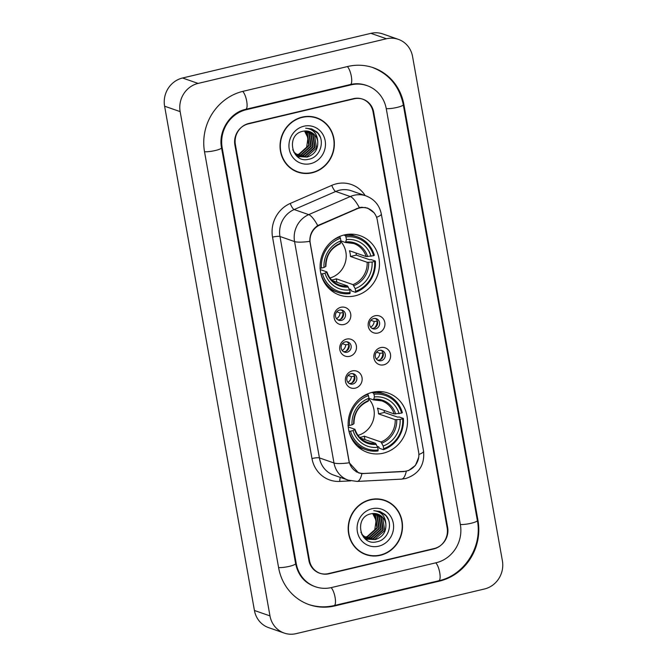 <?xml version="1.0" encoding="UTF-8"?>
<svg xmlns="http://www.w3.org/2000/svg" width="667" height="667" viewBox="0 0 667 667"><rect width="100%" height="100%" fill="white"/><g stroke="black" fill="none" stroke-linecap="round" stroke-linejoin="round"><path stroke-width="1" d="M372.394 392.304A31.424 29.473 109.2 0 0 348.241 421.302A31.424 29.473 109.2 0 0 367.484 452.418A31.424 29.473 109.2 0 0 383.242 453.185A31.424 29.473 109.2 0 0 407.395 424.179A31.424 29.473 109.2 0 0 388.152 393.071A31.424 29.473 109.2 0 0 372.394 392.304M344.364 234.926A31.424 29.473 109.2 0 0 320.21 263.932A31.424 29.473 109.2 0 0 339.445 295.039A31.424 29.473 109.2 0 0 355.211 295.806A31.424 29.473 109.2 0 0 379.365 266.808A31.424 29.473 109.2 0 0 360.122 235.693A31.424 29.473 109.2 0 0 344.364 234.926M343.964 324.512A8.896 8.338 -70.8 0 1 334.167 317.859A8.896 8.338 -70.8 0 1 340.895 307.287A8.896 8.338 -70.8 0 1 350.692 313.94A8.896 8.338 -70.8 0 1 343.964 324.512M339.561 310.055A5.336 5.002 109.2 0 0 338.728 320.26A5.336 5.002 109.2 0 0 345.506 315.466A5.336 5.002 109.2 0 0 339.561 310.055A6.52 6.12 109.2 0 0 339.511 310.063L341.162 309.947M349.633 356.336A8.896 8.338 -70.8 0 1 339.837 349.675A8.896 8.338 -70.8 0 1 346.565 339.103A8.896 8.338 -70.8 0 1 356.353 345.764A8.896 8.338 -70.8 0 1 349.633 356.336M345.231 341.871A5.336 5.002 109.2 0 0 344.397 352.084A5.336 5.002 109.2 0 0 351.175 347.29A5.336 5.002 109.2 0 0 345.231 341.871M355.294 388.152A8.896 8.338 -70.8 0 1 345.506 381.499A8.896 8.338 -70.8 0 1 352.226 370.927A8.896 8.338 -70.8 0 1 362.023 377.58A8.896 8.338 -70.8 0 1 355.294 388.152M350.9 373.695A5.336 5.002 109.2 0 0 350.067 383.9A5.336 5.002 109.2 0 0 356.845 379.106A5.336 5.002 109.2 0 0 350.9 373.695M378.081 333.008A8.896 8.338 -70.8 0 1 368.284 326.355A8.896 8.338 -70.8 0 1 375.012 315.774A8.896 8.338 -70.8 0 1 384.809 322.436A8.896 8.338 -70.8 0 1 378.081 333.008M373.678 318.551A5.336 5.002 109.2 0 0 372.845 328.756A5.336 5.002 109.2 0 0 379.623 323.962A5.336 5.002 109.2 0 0 373.678 318.551M383.75 364.832A8.896 8.338 -70.8 0 1 373.954 358.171A8.896 8.338 -70.8 0 1 380.674 347.599A8.896 8.338 -70.8 0 1 390.47 354.252A8.896 8.338 -70.8 0 1 383.75 364.832M379.348 350.367A5.336 5.002 109.2 0 0 378.514 360.572A5.336 5.002 109.2 0 0 385.293 355.778A5.336 5.002 109.2 0 0 379.348 350.367M341.229 309.955A5.336 5.002 -70.8 0 1 337.794 319.818M346.898 341.771A5.336 5.002 -70.8 0 1 343.463 351.634M352.568 373.595A5.336 5.002 -70.8 0 1 349.133 383.458M375.346 318.451A5.336 5.002 -70.8 0 1 371.911 328.314M381.015 350.267A5.336 5.002 -70.8 0 1 377.58 360.13M357.112 208.804A16.008 15.016 -70.8 0 1 359.646 207.962A16.008 15.016 -70.8 0 1 367.675 208.346A16.008 15.016 -70.8 0 1 377.28 219.943L418.618 451.984A16.008 15.016 -70.8 0 1 403.885 471.394L364.065 473.445A16.008 15.016 -70.8 0 1 358.663 472.67A16.008 15.016 -70.8 0 1 349.058 461.08L310.255 243.222A16.008 15.016 -70.8 0 1 319.818 225.037L357.112 208.804L356.436 208.571M447.148 527.805L373.078 111.973A17.784 16.683 109.2 0 0 362.406 99.091A17.784 16.683 109.2 0 0 353.485 98.658L248.841 123.462A17.784 16.683 109.2 0 0 235.393 144.606L309.463 560.447A17.784 16.683 109.2 0 0 320.135 573.32A17.784 16.683 109.2 0 0 329.056 573.762L433.692 548.949A17.784 16.683 109.2 0 0 447.148 527.805M331.507 587.544L436.151 562.74A32.016 30.023 109.2 0 0 460.363 524.671L386.293 108.838A32.016 30.023 109.2 0 0 367.083 85.651A32.016 30.023 109.2 0 0 351.034 84.867L246.39 109.68A32.016 30.023 109.2 0 0 222.178 147.74L296.248 563.582A32.016 30.023 109.2 0 0 315.449 586.76A32.016 30.023 109.2 0 0 331.507 587.544M484.45 588.994A23.712 22.244 109.2 0 0 502.393 560.797L412.565 56.512A23.712 22.244 109.2 0 0 398.332 39.345A23.712 22.244 109.2 0 0 386.443 38.761L198.091 83.417A23.712 22.244 109.2 0 0 180.148 111.614L269.977 615.899A23.712 22.244 109.2 0 0 284.209 633.075A23.712 22.244 109.2 0 0 296.098 633.65L484.45 588.994M398.332 39.345L382.791 33.925A23.712 22.244 109.2 0 0 370.902 33.35L182.55 78.006A23.712 22.244 109.2 0 0 164.607 106.203L254.435 610.488A23.712 22.244 109.2 0 0 268.668 627.655L284.209 633.075M439.428 581.115A50.992 47.824 109.2 0 0 477.989 520.493L403.919 104.661A50.992 47.824 109.2 0 0 373.328 67.734A50.992 47.824 109.2 0 0 347.757 66.492L243.113 91.296A50.992 47.824 109.2 0 0 204.552 151.918L278.623 567.759A50.992 47.824 109.2 0 0 309.213 604.677A50.992 47.824 109.2 0 0 334.784 605.919L439.428 581.115L438.553 580.815M302.243 117.092A28.756 26.972 109.2 0 0 280.132 143.63A28.756 26.972 109.2 0 0 297.74 172.103A28.756 26.972 109.2 0 0 312.164 172.803A28.756 26.972 109.2 0 0 334.267 146.265A28.756 26.972 109.2 0 0 316.658 117.792A28.756 26.972 109.2 0 0 302.243 117.092M296.965 171.819A28.756 26.972 109.2 0 0 301.434 172.778M370.377 499.608A28.756 26.972 109.2 0 0 348.274 526.146A28.756 26.972 109.2 0 0 365.883 554.619A28.756 26.972 109.2 0 0 380.298 555.328A28.756 26.972 109.2 0 0 402.409 528.789A28.756 26.972 109.2 0 0 384.801 500.317A28.756 26.972 109.2 0 0 370.377 499.608M365.107 554.335A28.756 26.972 109.2 0 0 369.568 555.303M418.693 457.32L415.458 465.399L408.571 470.552L403.652 471.577L361.906 473.603L358.546 472.895L349.266 462.781L309.83 241.371C309.671 234.609 312.298 229.34 317.725 225.579L359.363 207.587L361.672 207.262L367.592 208.062L374.179 212.806M434.192 548.532A17.784 16.683 109.2 0 0 447.649 527.389L373.678 112.123A17.784 16.683 109.2 0 0 363.006 99.25A17.784 16.683 109.2 0 0 354.085 98.808L248.341 123.879A17.784 16.683 109.2 0 0 234.892 145.031L308.863 560.288A17.784 16.683 109.2 0 0 319.535 573.17A17.784 16.683 109.2 0 0 328.456 573.603L434.192 548.532M388.111 502.076A28.756 26.972 109.2 0 0 384.017 500.058M319.977 119.551A28.756 26.972 109.2 0 0 315.883 117.534M316.567 118.067A28.456 26.688 109.2 0 0 302.293 117.375A28.456 26.688 109.2 0 0 280.415 143.638A28.456 26.688 109.2 0 0 297.841 171.819A28.456 26.688 109.2 0 0 312.114 172.511A28.456 26.688 109.2 0 0 333.992 146.248A28.456 26.688 109.2 0 0 316.567 118.067L315.007 117.534A28.456 26.688 109.2 0 0 311.414 116.567M305.661 130.957L307.279 132.575L309.263 145.439L299.316 154.377L296.54 154.686M296.273 154.686L295.473 154.644M305.386 130.957L306.787 132.4L308.779 145.273L298.833 154.21L296.331 154.511M296.056 154.519L295.298 154.494M306.753 130.99L309.221 133.25L311.206 146.115L301.259 155.052L297.407 155.319M306.478 130.974L308.729 133.075L310.722 145.948L300.775 154.886L297.19 155.169M307.812 131.132L311.164 133.925L313.148 146.798L303.202 155.728L298.307 155.861M298.057 155.811L297.299 155.644M297.048 155.578L296.315 155.344M307.545 131.091L310.672 133.759L312.665 146.623L302.718 155.561L298.082 155.736M308.838 131.357L313.106 134.601L315.091 147.474L305.144 156.403L299.241 156.32M298.991 156.253L295.348 154.561M308.579 131.291L312.615 134.434L314.607 147.299L304.661 156.236L299.008 156.211M298.758 156.153L298.016 155.936M317.709 141.321A13.407 12.573 109.2 0 0 309.671 131.616A13.407 12.573 109.2 0 0 302.943 131.282C285.551 134.275 291.421 163.832 308.513 159.288C320.744 157.52 325.738 139.62 316.742 131.874L311.772 128.948L305.653 128.189C313.115 129.014 317.133 133.392 317.709 141.321C318.217 149.325 314.674 154.577 307.087 157.087L300.2 156.695L294.822 153.035L292.755 149.758M309.58 131.582L314.557 135.109L316.55 147.982L306.603 156.912L299.958 156.612M300.2 156.695L293.697 152.059M303.869 126.221A19.335 18.134 109.2 0 0 289.245 149.2A19.335 18.134 109.2 0 0 310.539 163.673A19.335 18.134 109.2 0 0 325.163 140.687A19.335 18.134 109.2 0 0 303.869 126.221M304.536 131.015L307.996 137.936A13.407 12.573 109.2 0 0 304.427 131.032M307.996 137.936L306.603 147.449L299.591 154.01M292.871 169.793A28.456 26.688 109.2 0 0 296.281 171.277L297.841 171.819M311.714 128.923L317.959 133.325L320.218 137.06M309.563 131.808L310.097 132.791M310.405 133.433L311.706 138.369M306.778 152.368L302.343 155.636M301.626 155.978L300.442 156.462M300.242 156.537L298.124 157.112M308.571 150.634L303.035 155.486M384.701 500.592A28.456 26.688 109.2 0 0 370.427 499.9A28.456 26.688 109.2 0 0 348.549 526.163A28.456 26.688 109.2 0 0 365.975 554.344A28.456 26.688 109.2 0 0 380.248 555.036A28.456 26.688 109.2 0 0 402.126 528.773A28.456 26.688 109.2 0 0 384.701 500.592L383.15 500.05A28.456 26.688 109.2 0 0 379.548 499.091M373.795 513.473L375.413 515.091L377.405 527.964L367.45 536.902L364.682 537.21M364.407 537.202L363.607 537.16M373.52 513.482L374.929 514.924L376.913 527.797L366.967 536.727L364.465 537.035M364.19 537.035L363.432 537.018M374.887 513.515L377.355 515.766L379.348 528.639L369.393 537.577L365.549 537.835M374.621 513.498L376.872 515.599L378.856 528.472L368.909 537.41L365.333 537.694M375.946 513.648L379.298 516.45L381.291 529.315L371.336 538.252L366.45 538.386M366.191 538.336L365.433 538.169M365.183 538.102L364.449 537.869M375.688 513.607L378.814 516.275L380.799 529.148L370.852 538.086L366.225 538.252M376.972 513.882L381.241 517.125L383.233 529.99L373.278 538.928L367.375 538.844M367.125 538.778L363.482 537.085M376.722 513.815L380.757 516.95L382.741 529.823L372.795 538.761L367.142 538.736M366.892 538.669L366.15 538.461M385.843 523.837A13.407 12.573 109.2 0 0 377.805 514.132A13.407 12.573 109.2 0 0 371.085 513.807C353.685 516.8 359.563 546.356 376.647 541.812C388.886 540.045 393.88 522.136 384.876 514.399L379.915 511.472L373.787 510.705C381.249 511.539 385.268 515.916 385.843 523.837C386.351 531.841 382.808 537.102 375.221 539.603L368.334 539.219L362.965 535.559L360.889 532.283M377.722 514.107L382.7 517.634L384.684 530.498L374.737 539.436L368.092 539.136L366.258 539.628M368.334 539.219L361.831 534.584M372.003 508.738A19.335 18.134 109.2 0 0 357.379 531.724A19.335 18.134 109.2 0 0 378.673 546.198A19.335 18.134 109.2 0 0 393.297 523.211A19.335 18.134 109.2 0 0 372.003 508.738M372.67 513.54L376.138 520.46A13.407 12.573 109.2 0 0 372.561 513.548M376.138 520.46L374.737 529.973L367.725 536.535M361.014 552.318A28.456 26.688 109.2 0 0 364.424 553.802L365.975 554.344M379.848 511.447L386.093 515.841L388.361 519.585M377.697 514.324L378.239 515.316M378.539 515.958L379.84 520.885M374.912 534.892L370.477 538.161M369.768 538.502L368.576 538.986M376.713 533.158L371.169 538.011M373.603 318.568L373.645 318.584A6.52 6.12 109.2 0 0 373.628 318.559L375.279 318.442M374.52 327.881A8.896 8.338 109.2 0 0 377.172 321.194L374.154 321.452L370.869 320.31M370.635 327.155A6.52 6.12 109.2 0 0 374.154 321.452M379.265 350.383L379.306 350.4A6.52 6.12 109.2 0 0 379.298 350.383L380.949 350.258M380.19 359.705A8.896 8.338 109.2 0 0 382.841 353.01L379.823 353.277L376.538 352.126M376.305 358.971A6.52 6.12 109.2 0 0 379.823 353.277M340.412 319.393A8.896 8.338 109.2 0 0 343.063 312.698L340.037 312.956L336.752 311.814M336.518 318.659A6.52 6.12 109.2 0 0 340.037 312.956M346.073 351.209A8.896 8.338 109.2 0 0 348.724 344.514L345.706 344.781L342.421 343.638M342.188 350.483A6.52 6.12 109.2 0 0 345.706 344.781M345.189 341.904L346.832 341.762M351.742 383.025A8.896 8.338 109.2 0 0 354.394 376.338L351.376 376.597L348.091 375.454M347.857 382.299A6.52 6.12 109.2 0 0 351.376 376.597M350.859 373.728L352.501 373.587M331.649 280.007A21.936 20.577 109.2 0 0 333.567 279.648A21.936 20.577 109.2 0 0 336.285 278.806L352.976 284.617L355.161 288.636A25.496 23.912 109.2 0 0 372.069 262.056L374.621 261.447A28.222 26.472 109.2 0 1 355.636 291.296L355.453 292.313A29.406 27.58 109.2 0 0 375.338 261.055L374.621 261.447M322.478 273.812L320.985 273.937A29.406 27.58 109.2 0 0 337.977 292.396A29.406 27.58 109.2 0 0 349.942 293.622L350.125 292.605A28.222 26.472 109.2 0 1 322.478 273.812L325.029 273.212A25.496 23.912 109.2 0 0 349.65 289.945L347.465 285.926L332.274 280.632M320.235 269.585L326.788 271.869L325.029 273.212M343.763 235.076L345.356 235.626L345.948 236.918A28.222 26.472 109.2 0 1 373.595 255.711L366.15 256.553L349.458 250.742A21.936 20.577 -70.8 0 1 350.483 256.487L356.303 255.102A28.164 26.413 109.2 0 0 356.078 253.043M356.303 255.102L369.71 259.771L371.185 259.605L375.338 261.055M355.453 292.313L351.292 290.87L350.767 289.545L349.225 289.011M329.465 288.961A29.406 27.58 109.2 0 0 333.817 290.945L337.977 292.396M319.96 268.192L321.452 268.067A28.222 26.472 109.2 0 1 340.437 238.227L339.845 236.935A29.406 27.58 109.2 0 0 331.699 241.387M339.845 236.935L339.153 236.693M355.636 291.296L355.161 288.636M349.65 289.945L350.125 292.605M340.437 238.227L340.912 240.887A25.496 23.912 109.2 0 0 324.004 267.467L321.452 268.067M372.069 262.056L367.175 262.298L350.483 256.487M324.004 267.467L325.638 266.558A22.803 21.386 109.2 0 1 340.503 243.205L339.962 243.814L340.912 240.887M326.788 271.869L326.663 272.303A22.803 21.386 109.2 0 0 348.307 287.01M325.638 266.558L325.771 266.125M373.595 255.711L374.312 255.311A29.406 27.58 109.2 0 0 357.32 236.852L353.168 235.409A29.406 27.58 109.2 0 0 348.524 234.259M357.32 236.852A29.406 27.58 109.2 0 0 345.356 235.626M371.044 256.311A25.496 23.912 109.2 0 0 346.423 239.578L345.948 236.918M346.423 239.578L345.473 242.505L340.912 240.912M367.65 256.603A22.803 21.386 109.2 0 0 346.006 241.896L345.473 242.505M329.973 277.989A21.936 20.577 109.2 0 0 345.264 262.648A21.936 20.577 109.2 0 0 340.795 241.562M336.893 282.241L336.285 278.806M359.688 437.385A21.936 20.577 109.2 0 0 361.597 437.027A21.936 20.577 109.2 0 0 364.315 436.176L381.007 441.988L383.192 446.015A25.496 23.912 109.2 0 0 400.1 419.426L402.651 418.826A28.222 26.472 109.2 0 1 383.667 448.666L383.483 449.691A29.406 27.58 109.2 0 0 403.368 418.426L402.651 418.826M350.508 431.182L349.016 431.316A29.406 27.58 109.2 0 0 366.008 449.766A29.406 27.58 109.2 0 0 377.981 450.992L378.156 449.975A28.222 26.472 109.2 0 1 350.508 431.182L353.06 430.582A25.496 23.912 109.2 0 0 377.689 447.315L375.496 443.297L360.305 438.002M348.266 426.963L354.827 429.248L353.06 430.582M371.802 392.446L373.387 393.005L373.979 394.297A28.222 26.472 109.2 0 1 401.626 413.081L394.18 413.932L377.489 408.112A21.936 20.577 -70.8 0 1 378.514 413.857L384.334 412.481A28.164 26.413 109.2 0 0 384.109 410.422M384.334 412.481L397.74 417.15L399.216 416.983L403.368 418.426M383.483 449.691L379.331 448.241L378.798 446.923L377.255 446.381M357.504 446.34A29.406 27.58 109.2 0 0 361.847 448.324L366.008 449.766M347.991 425.571L349.491 425.446A28.222 26.472 109.2 0 1 368.476 395.598L367.876 394.305A29.406 27.58 109.2 0 0 359.73 398.766M367.876 394.305L367.183 394.064M383.667 448.666L383.192 446.015M377.689 447.315L378.156 449.975M368.476 395.598L368.951 398.257A25.496 23.912 109.2 0 0 352.034 424.837L349.491 425.446M400.1 419.426L395.206 419.676L378.514 413.857M352.034 424.837L353.677 423.937A22.803 21.386 109.2 0 1 368.534 400.575L368.001 401.184L368.951 398.257M354.827 429.248L354.694 429.681A22.803 21.386 109.2 0 0 376.338 444.389M353.677 423.937L353.802 423.503M401.626 413.081L402.351 412.681A29.406 27.58 109.2 0 0 385.359 394.23L381.199 392.78A29.406 27.58 109.2 0 0 376.555 391.629M385.359 394.23A29.406 27.58 109.2 0 0 373.387 393.005M399.083 413.69A25.496 23.912 109.2 0 0 374.454 396.948L373.979 394.297M374.454 396.948L373.503 399.875L368.943 398.291M395.681 413.974A22.803 21.386 109.2 0 0 374.037 399.266L373.503 399.875M358.004 435.359A21.936 20.577 109.2 0 0 373.303 420.018A21.936 20.577 109.2 0 0 368.826 398.941M364.924 439.611L364.315 436.176M319.818 225.037L319.151 224.804M372.161 67.334C389.069 73.895 399.441 86.351 403.277 104.677L477.355 520.51A9.488 1.693 169.9 0 1 470.944 523.303A9.488 1.693 169.9 0 1 460.33 524.479M477.355 520.51C482.65 546.632 464.374 575.346 438.811 580.749A9.488 2.826 -103.3 0 0 439.728 572.603A9.488 2.826 -103.3 0 0 435.751 562.831M438.811 580.749L334.167 605.561A9.488 2.826 -103.3 0 0 335.092 597.407A9.488 2.826 -103.3 0 0 331.107 587.635M278.589 567.559A9.488 1.693 -10.1 0 0 289.195 566.383A9.488 1.693 -10.1 0 0 295.606 563.598L221.536 147.766C218.067 131.132 230.123 112.44 245.773 109.313L350.417 84.509C355.753 83.275 360.922 83.525 365.925 85.243M204.519 151.726A9.488 1.693 -10.1 0 0 215.124 150.55A9.488 1.693 -10.1 0 0 221.536 147.766M242.713 91.396A9.488 2.826 76.7 0 1 246.698 101.167A9.488 2.826 76.7 0 1 245.773 109.313M347.357 66.583A9.488 2.826 76.7 0 1 351.334 76.355A9.488 2.826 76.7 0 1 350.417 84.509M403.277 104.677A9.488 1.693 169.9 0 1 396.865 107.462A9.488 1.693 169.9 0 1 386.26 108.638M254.435 610.488L269.977 615.899M164.607 106.203L180.148 111.614M182.55 78.006L198.091 83.417M370.902 33.35L386.443 38.761M433.183 548.774L433.692 548.949M328.539 573.578L329.056 573.762M477.305 520.252L477.989 520.493M333.909 605.619L334.784 605.919M403.235 104.419L403.919 104.661M295.564 563.34L296.248 563.582M221.494 147.507L222.178 147.74M245.514 109.371L246.39 109.68M350.158 84.567L351.034 84.867M350.675 480.857L339.77 481.416A29.648 27.806 -70.8 0 1 311.973 458.529L272.536 237.118A5.928 1.059 -10.1 0 1 279.982 236.493L294.556 241.571A23.712 22.244 -70.8 0 1 308.729 214.624L350.275 196.54A23.712 22.244 -70.8 0 1 354.044 195.289A23.712 22.244 -70.8 0 1 365.933 195.865L351.367 190.787A23.712 22.244 109.2 0 0 339.47 190.212A23.712 22.244 109.2 0 0 335.709 191.471L294.155 209.555A23.712 22.244 109.2 0 0 279.982 236.493L319.426 457.904A23.712 22.244 109.2 0 0 333.65 475.079L348.216 480.148A23.712 22.244 -70.8 0 1 333.992 462.981L294.556 241.571A20.752 3.694 -10.1 0 0 309.83 241.371M359.338 207.595A20.752 5.444 66.5 0 0 350.275 196.54L335.709 191.471A5.928 1.551 -113.5 0 1 331.799 185.359A29.648 27.806 -70.8 0 1 365.174 195.606M418.868 454.51A20.752 3.694 -10.1 0 0 423.57 451.175L381.316 213.974A20.752 3.694 169.9 0 1 376.58 217.309M349.266 462.781A20.752 3.694 169.9 0 1 333.992 462.981L319.426 457.904A5.928 1.059 -10.1 0 0 311.973 458.529M361.906 473.603A20.752 6.728 87.1 0 1 357.112 481.424L348.216 480.148M272.536 237.118A29.648 27.806 -70.8 0 1 290.253 203.443A5.928 1.551 -113.5 0 0 294.155 209.555L308.729 214.624A20.752 5.444 66.5 0 1 317.725 225.579M406.295 471.227A20.752 6.728 87.1 0 1 401.476 479.139L357.112 481.424M290.253 203.443L331.799 185.359M354.085 98.808L353.577 98.633M248.341 123.879L247.882 123.72M340.32 477.397A5.928 1.918 -92.9 0 0 339.77 481.416M363.84 473.628L363.348 473.462M403.652 471.577L403.21 471.427M326.955 271.994C329.165 278.406 333.267 282.716 339.253 284.926A21.936 20.577 109.2 0 0 347.465 285.926M353.81 285.701A22.803 21.386 109.2 0 0 368.676 262.348M352.976 284.617A21.936 20.577 109.2 0 0 367.175 262.298M366.15 256.553A21.936 20.577 109.2 0 0 353.685 243.497A21.936 20.577 109.2 0 0 345.723 242.48M354.986 429.365C357.195 435.784 361.297 440.095 367.284 442.304A21.936 20.577 109.2 0 0 375.496 443.297M381.841 443.08A22.803 21.386 109.2 0 0 396.707 419.718M381.007 441.988A21.936 20.577 109.2 0 0 395.206 419.676M394.18 413.932A21.936 20.577 109.2 0 0 381.716 400.875A21.936 20.577 109.2 0 0 373.753 399.858M358.663 472.67L356.17 471.802M367.675 208.346L364.982 207.412M308.046 604.269C316.575 607.187 325.288 607.62 334.167 605.561M314.29 586.351C304.294 582.574 298.066 574.996 295.606 563.598M401.476 479.139L405.686 478.531C418.851 474.104 424.812 464.982 423.57 451.175M381.316 213.974C379.465 205.178 374.337 199.141 365.933 195.865M325.93 266.275C326.08 255.569 330.824 248.082 340.17 243.814M345.606 242.521L353.685 243.497M353.969 423.645C354.11 412.948 358.854 405.461 368.201 401.184M373.637 399.9L381.716 400.875"/></g></svg>
